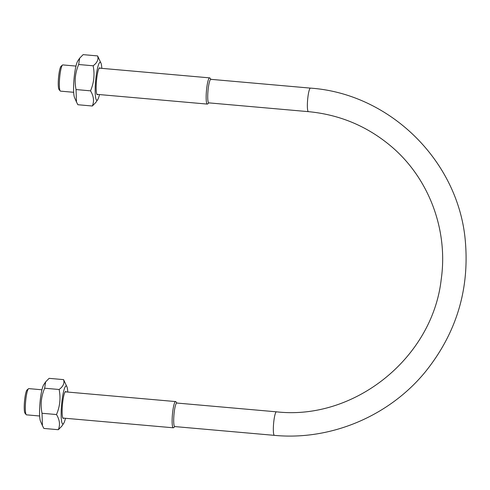 <?xml version="1.0" encoding="UTF-8"?>
<svg xmlns="http://www.w3.org/2000/svg" width="490" height="490" viewBox="0 0 490 490"><rect width="100%" height="100%" fill="white"/><g stroke="black" fill="none" stroke-linecap="round" stroke-linejoin="round"><path stroke-width="0.73" d="M176.957 403.05L175.91 401.763A13.163 2.027 95 0 0 175.61 401.573L65.476 391.859A13.163 2.027 95 0 0 64.986 392.159M62.732 417.694A13.163 2.027 95 0 0 62.953 417.982A13.163 2.027 95 0 0 63.161 418.08L173.295 427.795A13.163 2.027 95 0 0 173.625 427.666L174.881 426.582M66.132 391.914A13.5 2.083 95 0 0 65.09 391.988A13.5 2.083 95 0 0 62.438 404.801A13.5 2.083 95 0 0 62.806 417.878A13.5 2.083 95 0 0 63.816 418.135M42.44 425.669L40.517 421.296A19.067 2.94 -85 0 1 39.99 402.823A19.067 2.94 -85 0 1 43.745 384.724L45.631 381.9L44.651 388.221C41.178 396.343 40.303 404.691 42.024 413.266L42.44 425.669L43.849 428.438L58.322 429.718C60.307 424.891 59.7 419.832 56.491 414.546C59.97 406.424 60.846 398.076 59.125 389.495C63.21 386.432 64.698 383.143 63.584 379.621L66.916 386.769A19.067 2.94 95 0 0 61.954 401.126A19.067 2.94 95 0 0 62.53 423.838A19.067 2.94 95 0 0 63.688 423.342A19.067 2.94 95 0 0 65.476 418.282M67.785 392.061A19.067 2.94 95 0 0 66.916 386.769M63.584 379.621L49.11 378.347L45.631 381.9M63.688 423.342L61.801 426.159L58.322 429.718M44.651 388.221L59.125 389.495M42.024 413.266L56.491 414.546M175.61 401.573A13.163 2.027 95 0 0 172.492 413.799A13.163 2.027 95 0 0 173.08 427.703A13.163 2.027 95 0 0 173.295 427.795M210.982 79.343L209.934 78.057A13.163 2.027 95 0 0 209.628 77.867L99.501 68.153A13.163 2.027 95 0 0 99.011 68.453M96.757 93.988A13.163 2.027 95 0 0 96.977 94.276A13.163 2.027 95 0 0 97.185 94.374L207.319 104.088A13.163 2.027 95 0 0 207.644 103.954L208.905 102.876M100.15 68.208A13.5 2.083 95 0 0 99.115 68.282A13.5 2.083 95 0 0 96.463 81.095A13.5 2.083 95 0 0 96.83 94.172A13.5 2.083 95 0 0 97.841 94.429M101.81 68.355A19.067 2.94 95 0 0 100.94 63.063A19.067 2.94 95 0 0 95.979 77.42A19.067 2.94 95 0 0 96.555 100.132A19.067 2.94 95 0 0 97.712 99.635A19.067 2.94 95 0 0 99.495 94.576M76.465 101.963L74.541 97.59A19.067 2.94 -85 0 1 74.015 79.117A19.067 2.94 -85 0 1 77.769 61.017L79.656 58.194L78.676 64.515C75.203 72.636 74.321 80.985 76.042 89.56L76.465 101.963L77.873 104.731L92.341 106.012C94.331 101.185 93.725 96.126 90.515 90.84C93.994 82.718 94.87 74.37 93.149 65.789C97.234 62.726 98.723 59.437 97.608 55.915L100.94 63.063M97.712 99.635L95.826 102.453L92.341 106.012M97.608 55.915L83.135 54.641L79.656 58.194M93.149 65.789L78.676 64.515M90.515 90.84L76.042 89.56M73.665 92.298L60.509 91.134A13.163 2.027 -85 0 1 60.301 91.042A13.163 2.027 -85 0 1 60.209 90.944A13.163 2.027 -85 0 1 59.645 77.843A13.163 2.027 -85 0 1 62.493 65.047A13.163 2.027 -85 0 1 62.824 64.913L75.981 66.076M174.55 426.484A11.809 1.819 95 0 0 174.74 426.57L274.382 435.359A11.809 1.819 -85 0 1 274.192 435.273A11.809 1.819 -85 0 1 273.665 422.803A11.809 1.819 -85 0 1 276.458 411.827L176.817 403.037A11.809 1.819 95 0 0 174.024 414.007A11.809 1.819 95 0 0 174.55 426.484M39.647 416.004L26.485 414.84A13.163 2.027 -85 0 1 26.276 414.748A13.163 2.027 -85 0 1 26.184 414.65A13.163 2.027 -85 0 1 25.621 401.555A13.163 2.027 -85 0 1 28.469 388.754A13.163 2.027 -85 0 1 28.8 388.619L41.956 389.783M28.469 388.754L27.054 389.966A11.809 1.819 95 0 0 24.5 401.451A11.809 1.819 95 0 0 25.008 413.211L26.184 414.65M62.493 65.047L61.079 66.26A11.809 1.819 95 0 0 58.524 77.745A11.809 1.819 95 0 0 59.027 89.505L60.209 90.944M209.628 77.867A13.163 2.027 95 0 0 206.517 90.093A13.163 2.027 95 0 0 207.105 103.996A13.163 2.027 95 0 0 207.319 104.088M274.382 435.359C330.793 440.761 389.336 416.059 425.491 371.659C456.123 333.451 469.42 290.135 465.384 241.711C458.959 161.663 390.414 93.676 310.482 88.12L210.841 79.331A11.809 1.819 95 0 0 208.048 90.301A11.809 1.819 95 0 0 208.575 102.778A11.809 1.819 95 0 0 208.764 102.863L308.406 111.653C339.294 114.599 366.594 125.918 390.297 145.616C428.56 177.337 448.442 229.534 441.202 279.459C432.419 357.988 354.325 420.683 276.458 411.827M310.482 88.12A11.809 1.819 95 0 0 307.689 99.096A11.809 1.819 95 0 0 308.216 111.567A11.809 1.819 95 0 0 308.406 111.653"/></g></svg>
